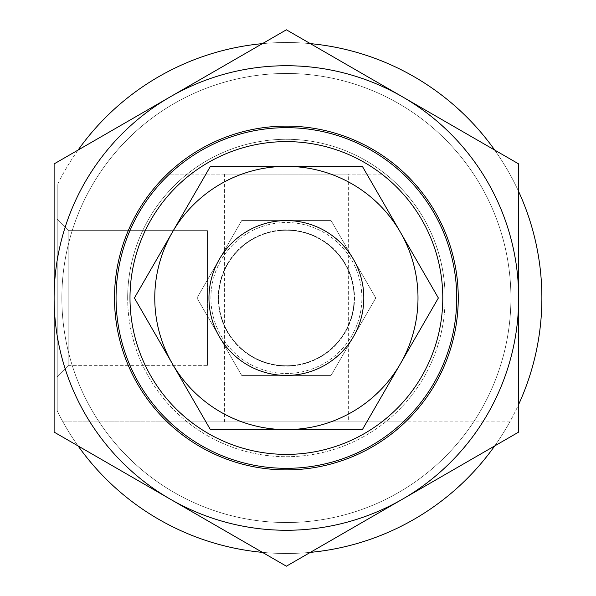 <?xml version="1.0" encoding="UTF-8"?>
<svg xmlns="http://www.w3.org/2000/svg" width="596" height="596" viewBox="0 0 596 596"><rect width="100%" height="100%" fill="white"/><g stroke="black" fill="none" stroke-linecap="round" stroke-linejoin="round"><path stroke-width="0.45" stroke-dasharray="2.98 2.23" d="M247.675 365.05A77.42 77.42 0 0 0 353.435 336.71A77.42 77.42 0 0 0 325.096 230.95A77.42 77.42 0 0 0 219.335 259.29A77.42 77.42 0 0 0 247.675 365.05M252.324 357.004A68.13 68.13 0 0 0 345.389 332.069A68.13 68.13 0 0 0 320.454 238.996A68.13 68.13 0 0 0 227.381 263.931A68.13 68.13 0 0 0 252.324 357.004A68.13 68.13 0 0 0 345.389 332.069A68.13 68.13 0 0 0 320.454 238.996A68.13 68.13 0 0 0 227.381 263.931A68.13 68.13 0 0 0 252.324 357.004M241.685 220.58L196.985 298L241.685 220.58L331.085 220.58L241.685 220.58L331.085 220.58L375.785 298L331.085 375.42L375.785 298L331.085 220.58L375.785 298L331.085 375.42L241.685 375.42L196.985 298L241.685 375.42L331.085 375.42L241.685 375.42L196.985 298L207.415 316.066L207.415 365.355L68.831 365.355L57.216 376.97L57.216 219.03L68.831 230.645L68.831 365.355L57.216 376.97L57.216 219.03L68.831 230.645L207.415 230.645L207.415 365.355L68.831 365.355L68.831 230.645L68.831 365.355L68.831 230.645L207.415 230.645L207.415 279.934L196.985 298L241.685 220.58L196.985 298L207.415 279.934L207.415 230.645L207.415 365.355L207.415 316.066L196.985 298L241.685 375.42L331.085 375.42L375.785 298L331.085 220.58L241.685 220.58M78.076 150.073A255.498 255.498 0 0 0 57.216 185.051A255.498 255.498 0 0 1 541.883 298A255.498 255.498 0 0 0 57.216 185.051A255.498 255.498 0 0 1 541.883 298A255.498 255.498 0 0 1 509.841 421.879L62.93 421.879A255.498 255.498 0 0 0 509.841 421.879L403.291 421.879A170.329 170.329 0 0 0 286.385 127.671A170.329 170.329 0 0 0 116.056 298A170.329 170.329 0 0 0 286.385 468.329A170.329 170.329 0 0 0 456.715 298A170.329 170.329 0 0 1 403.291 421.879L381.85 421.879A156.39 156.39 0 0 0 381.85 174.121L169.48 174.121A170.329 170.329 0 0 0 116.056 298A170.329 170.329 0 0 1 169.48 174.121L190.921 174.121A156.39 156.39 0 0 0 190.921 421.879L169.48 421.879A170.329 170.329 0 0 1 116.056 298A170.329 170.329 0 0 0 169.48 421.879L62.93 421.879A255.498 255.498 0 0 1 57.216 410.949A255.498 255.498 0 0 0 541.883 298A255.498 255.498 0 0 1 57.216 410.949L57.216 185.051L57.216 410.949A255.498 255.498 0 0 0 78.076 445.927M262.434 552.373A255.498 255.498 0 0 0 310.345 552.373M494.702 445.927A255.498 255.498 0 0 0 518.654 404.438M61.857 298A224.528 224.528 0 0 0 286.385 522.528A224.528 224.528 0 0 0 510.914 298A224.528 224.528 0 0 0 286.385 73.472A224.528 224.528 0 0 0 61.857 298A224.528 224.528 0 0 0 286.385 522.528A224.528 224.528 0 0 0 510.914 298A224.528 224.528 0 0 0 286.385 73.472A224.528 224.528 0 0 0 61.857 298M348.325 174.121L224.446 174.121L348.325 174.121L348.325 421.879L224.446 421.879L348.325 421.879M224.446 421.879L224.446 174.121M403.291 174.121A170.329 170.329 0 0 1 456.715 298A170.329 170.329 0 0 0 403.291 174.121M381.85 421.879L190.921 421.879M190.921 174.121L381.85 174.121M57.216 219.03L57.216 376.97L57.216 219.03M518.654 191.562A255.498 255.498 0 0 0 494.702 150.073M310.345 43.627A255.498 255.498 0 0 0 262.434 43.627M127.671 298A158.715 158.715 0 0 1 286.385 139.285A158.715 158.715 0 0 1 445.1 298A158.715 158.715 0 0 0 286.385 139.285A158.715 158.715 0 0 0 127.671 298A158.715 158.715 0 0 0 286.385 456.715A158.715 158.715 0 0 0 445.1 298A158.715 158.715 0 0 1 286.385 456.715A158.715 158.715 0 0 1 127.671 298M458.264 298A171.879 171.879 0 0 0 286.385 126.121A171.879 171.879 0 0 0 114.506 298A171.879 171.879 0 0 0 286.385 469.879A171.879 171.879 0 0 0 458.264 298M402.523 96.85L286.385 29.8L170.255 96.85A232.269 232.269 0 0 1 518.654 298A232.269 232.269 0 0 1 170.255 499.15L286.385 566.2L518.654 432.1L518.654 163.9L402.523 96.85M170.255 96.85L54.117 163.9L54.117 298A232.269 232.269 0 0 1 170.255 96.85M54.117 298L54.117 432.1L170.255 499.15A232.269 232.269 0 0 1 54.117 298M172.4 363.806A131.619 131.619 0 0 1 286.385 166.381A131.619 131.619 0 0 1 400.37 363.806L438.365 298L362.375 166.381L210.395 166.381L134.405 298L210.395 429.619L286.385 429.619A131.619 131.619 0 0 1 172.4 363.806M361.876 298A75.483 75.483 0 0 0 286.385 222.517A75.483 75.483 0 0 0 210.902 298A75.483 75.483 0 0 0 286.385 373.483A75.483 75.483 0 0 0 361.876 298A75.483 75.483 0 0 0 286.385 222.517A75.483 75.483 0 0 0 210.902 298A75.483 75.483 0 0 0 286.385 373.483A75.483 75.483 0 0 0 361.876 298M218.643 298A67.743 67.743 0 0 1 286.385 230.257A67.743 67.743 0 0 1 354.128 298A67.743 67.743 0 0 1 286.385 365.743A67.743 67.743 0 0 1 218.643 298A67.743 67.743 0 0 1 286.385 230.257A67.743 67.743 0 0 1 354.128 298A67.743 67.743 0 0 1 286.385 365.743A67.743 67.743 0 0 1 218.643 298M286.385 429.619L362.375 429.619L400.37 363.806A131.619 131.619 0 0 1 286.385 429.619"/><path stroke-width="0.89" d="M247.675 365.05A77.42 77.42 0 0 0 353.435 336.71A77.42 77.42 0 0 0 325.096 230.95A77.42 77.42 0 0 0 219.335 259.29A77.42 77.42 0 0 0 247.675 365.05M78.076 445.927A255.498 255.498 0 0 0 262.434 552.373M310.345 552.373A255.498 255.498 0 0 0 494.702 445.927M518.654 404.438A255.498 255.498 0 0 0 518.654 191.562M116.056 298A170.329 170.329 0 0 0 286.385 468.329A170.329 170.329 0 0 0 456.715 298A170.329 170.329 0 0 0 286.385 127.671A170.329 170.329 0 0 0 116.056 298M129.995 298A156.39 156.39 0 0 1 286.385 141.61A156.39 156.39 0 0 1 442.783 298A156.39 156.39 0 0 1 286.385 454.39A156.39 156.39 0 0 1 129.995 298M494.702 150.073A255.498 255.498 0 0 0 310.345 43.627M262.434 43.627A255.498 255.498 0 0 0 78.076 150.073M114.506 298A171.879 171.879 0 0 1 286.385 126.121A171.879 171.879 0 0 1 458.264 298A171.879 171.879 0 0 1 286.385 469.879A171.879 171.879 0 0 1 114.506 298M402.523 96.85A232.269 232.269 0 0 0 54.117 298A232.269 232.269 0 0 0 402.523 499.15L286.385 566.2L54.117 432.1L54.117 163.9L286.385 29.8L518.654 163.9L518.654 432.1L402.523 499.15A232.269 232.269 0 0 0 402.523 96.85M400.37 363.806A131.619 131.619 0 0 0 286.385 166.381A131.619 131.619 0 0 0 172.4 363.806L134.405 298L210.395 166.381L362.375 166.381L438.365 298L362.375 429.619L286.385 429.619A131.619 131.619 0 0 0 400.37 363.806M172.4 363.806A131.619 131.619 0 0 0 286.385 429.619L210.395 429.619L172.4 363.806"/></g></svg>
